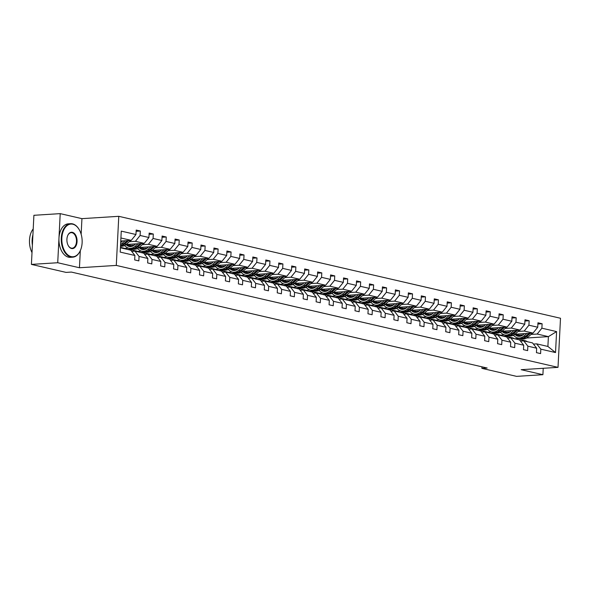 <?xml version="1.0" encoding="UTF-8"?>
<svg xmlns="http://www.w3.org/2000/svg" width="590" height="590" viewBox="0 0 590 590"><rect width="100%" height="100%" fill="white"/><g stroke="black" fill="none" stroke-linecap="round" stroke-linejoin="round"><path stroke-width="0.89" d="M81.147 234.26L81.936 218.647L60.21 213.632L33.903 215.298L31.41 264.401L66.102 272.403L71.361 272.071L487.163 368.027L481.905 368.359L516.589 376.368L542.903 374.702L543.228 368.293M81.936 218.647L118.774 216.316L560.5 318.253L558.015 367.356L116.289 265.419L118.774 216.316M60.21 213.632L57.724 262.734L31.41 264.401M120.758 241.037L131.26 240.373L120.913 237.984M131.26 240.373L135.966 234.518L136.194 230.071L140.346 231.029L136.128 231.295M526.686 338.004L548.398 336.632L537.18 334.043L541.885 328.188L556.591 331.587L555.529 352.555L540.824 349.162L540.595 353.602L536.443 352.643L536.671 348.203L527.858 346.168L527.637 350.615L523.485 349.656L523.706 345.209L514.9 343.181L514.679 347.621L510.52 346.662L510.748 342.222L501.943 340.187L501.714 344.634L497.562 343.675L497.79 339.228L488.985 337.192L488.756 341.64L484.604 340.681L484.825 336.241L476.019 334.206L475.798 338.653L471.639 337.694L471.867 333.247L463.062 331.211L462.833 335.658L458.681 334.7L458.909 330.253L450.104 328.224L449.875 332.671L445.723 331.713L445.944 327.266L437.138 325.23L436.917 329.677L432.765 328.719L432.986 324.271L424.18 322.243L423.952 326.69L419.8 325.732L420.028 321.285L411.223 319.249L410.994 323.696L406.842 322.737L407.063 318.29L398.257 316.262L398.036 320.709L393.884 319.751L394.105 315.303L385.3 313.268L385.078 317.715L380.919 316.756L381.147 312.309L372.342 310.281L372.113 314.728L367.961 313.769L368.19 309.322L359.376 307.287L359.155 311.734L355.003 310.775L355.224 306.328L346.419 304.3L346.197 308.74L342.038 307.781L342.266 303.341L333.461 301.306L333.232 305.753L329.08 304.794L329.308 300.347L320.503 298.319L320.274 302.759L316.122 301.8L316.343 297.36L307.538 295.325L307.316 299.772L303.157 298.813L303.385 294.366L294.58 292.338L294.351 296.777L290.199 295.819L290.428 291.379L281.622 289.343L281.393 293.791L277.241 292.832L277.462 288.385L268.656 286.349L268.435 290.796L264.283 289.838L264.504 285.39L255.699 283.362L255.47 287.809L251.318 286.851L251.547 282.404L242.741 280.368L242.512 284.815L238.36 283.856L238.581 279.409L229.776 277.381L229.554 281.828L225.402 280.87L225.623 276.422L216.818 274.387L216.596 278.834L212.437 277.875L212.666 273.428L203.86 271.4L203.631 275.847L199.479 274.888L199.7 270.441L190.894 268.406L190.673 272.853L186.521 271.894L186.742 267.447L177.937 265.419L177.715 269.866L173.556 268.907L173.785 264.46L164.979 262.425L164.75 266.872L160.598 265.913L160.827 261.466L152.014 259.438L151.792 263.877L147.64 262.919L147.861 258.479L139.056 256.444L138.834 260.891L134.675 259.932L134.904 255.485L120.198 252.092L121.26 231.125L135.966 234.518M126.046 244.511L144.226 243.36L135.42 241.332L140.118 235.476L140.346 231.029M140.118 235.476L148.923 237.505L149.152 233.065L153.304 234.024L149.086 234.289M139.011 247.505L157.183 246.355L148.378 244.319L153.083 238.463L153.304 234.024M153.083 238.463L161.889 240.499L162.11 236.052L166.262 237.01L162.051 237.276M151.969 250.492L170.141 249.341L161.335 247.313L166.041 241.458L166.262 237.01M166.041 241.458L174.847 243.493L175.068 239.046L179.227 240.005L175.009 240.27M164.927 253.486L183.107 252.336L174.293 250.3L178.999 244.452L179.227 240.005M178.999 244.452L187.804 246.48L188.033 242.033L192.185 242.992L187.967 243.257M177.885 256.473L196.064 255.323L187.259 253.294L191.957 247.439L192.185 242.992M191.957 247.439L200.77 249.474L200.991 245.027L205.143 245.986L200.932 246.251M190.85 259.467L209.022 258.317L200.217 256.281L204.922 250.433L205.143 245.986M204.922 250.433L213.728 252.461L213.949 248.014L218.108 248.973L213.89 249.238M203.808 262.454L221.98 261.304L213.174 259.276L217.88 253.42L218.108 248.973M217.88 253.42L226.685 255.455L226.914 251.008L231.066 251.967L226.848 252.232M216.766 265.448L234.945 264.298L226.14 262.262L230.838 256.414L231.066 251.967M230.838 256.414L239.643 258.442L239.872 253.995L244.024 254.954L239.813 255.227M229.731 268.435L247.903 267.285L239.097 265.257L243.803 259.401L244.024 254.954M243.803 259.401L252.608 261.436L252.83 256.989L256.989 257.948L252.771 258.214M242.689 271.43L260.861 270.279L252.055 268.244L256.761 262.395L256.989 257.948M256.761 262.395L265.566 264.423L265.795 259.976L269.947 260.935L265.729 261.208M255.647 274.416L273.826 273.273L265.021 271.238L269.719 265.382L269.947 260.935M269.719 265.382L278.524 267.418L278.753 262.97L282.905 263.929L278.687 264.195M268.612 277.411L286.784 276.26L277.979 274.225L282.684 268.376L282.905 263.929M282.684 268.376L291.49 270.404L291.711 265.965L295.863 266.923L291.652 267.189M281.57 280.398L299.742 279.254L290.936 277.219L295.642 271.363L295.863 266.923M295.642 271.363L304.447 273.399L304.676 268.952L308.828 269.91L304.61 270.176M294.528 283.392L312.707 282.241L303.902 280.213L308.6 274.357L308.828 269.91M308.6 274.357L317.405 276.386L317.634 271.946L321.786 272.905L317.568 273.17M307.493 286.379L325.665 285.236L316.86 283.2L321.565 277.344L321.786 272.905M321.565 277.344L330.37 279.38L330.592 274.933L334.744 275.891L330.533 276.157M320.451 289.373L338.623 288.222L329.817 286.194L334.523 280.339L334.744 275.891M334.523 280.339L343.328 282.367L343.55 277.927L347.709 278.886L343.491 279.151M333.409 292.367L351.588 291.217L342.783 289.181L347.481 283.325L347.709 278.886M347.481 283.325L356.286 285.361L356.515 280.914L360.667 281.873L356.449 282.138M346.367 295.354L364.546 294.204L355.741 292.175L360.438 286.32L360.667 281.873M360.438 286.32L369.252 288.355L369.473 283.908L373.625 284.867L369.414 285.132M359.332 298.348L377.504 297.198L368.698 295.162L373.404 289.314L373.625 284.867M373.404 289.314L382.209 291.342L382.431 286.895L386.59 287.854L382.372 288.119M372.29 301.335L390.469 300.185L381.656 298.156L386.362 292.301L386.59 287.854M386.362 292.301L395.167 294.336L395.396 289.889L399.548 290.848L395.329 291.113M385.248 304.329L403.427 303.179L394.622 301.143L399.319 295.295L399.548 290.848M399.319 295.295L408.125 297.323L408.354 292.876L412.506 293.835L408.295 294.1M398.213 307.316L416.385 306.166L407.579 304.138L412.285 298.282L412.506 293.835M412.285 298.282L421.09 300.317L421.312 295.87L425.471 296.829L421.253 297.094M411.171 310.31L429.343 309.16L420.537 307.125L425.243 301.276L425.471 296.829M425.243 301.276L434.048 303.304L434.277 298.857L438.429 299.816L434.211 300.089M424.129 313.297L442.308 312.147L433.502 310.119L438.2 304.263L438.429 299.816M438.2 304.263L447.006 306.298L447.235 301.851L451.387 302.81L447.176 303.076M437.094 316.292L455.266 315.141L446.46 313.106L451.166 307.257L451.387 302.81M451.166 307.257L459.971 309.285L460.193 304.838L464.345 305.797L460.134 306.07M450.052 319.279L468.224 318.128L459.418 316.1L464.124 310.244L464.345 305.797M464.124 310.244L472.929 312.28L473.158 307.832L477.31 308.791L473.092 309.057M463.01 322.273L481.189 321.122L472.384 319.087L477.081 313.238L477.31 308.791M477.081 313.238L485.887 315.267L486.116 310.827L490.268 311.778L486.049 312.051M475.975 325.26L494.147 324.117L485.341 322.081L490.047 316.225L490.268 311.778M490.047 316.225L498.852 318.261L499.074 313.814L503.226 314.772L499.015 315.038M488.933 328.254L507.105 327.103L498.299 325.075L503.005 319.219L503.226 314.772M503.005 319.219L511.81 321.248L512.032 316.808L516.191 317.767L511.973 318.032M501.891 331.241L520.07 330.098L511.265 328.062L515.962 322.206L516.191 317.767M515.962 322.206L524.768 324.242L524.997 319.795L529.149 320.754L524.93 321.019M514.856 334.235L533.028 333.084L524.222 331.056L528.92 325.201L529.149 320.754M528.92 325.201L537.733 327.229L537.955 322.789L542.107 323.748L537.896 324.013M541.885 328.188L542.107 323.748M147.861 258.479L143.724 253.184L134.918 251.148L131.673 251.355M134.918 251.148L139.056 256.444M120.699 242.261L121.12 242.232M129.328 241.716L135.42 241.332M144.226 243.36L148.923 237.505M160.827 261.466L156.682 256.171L147.876 254.143L144.631 254.349M147.876 254.143L152.014 259.438M123.664 245.882L125.065 245.794M130.243 245.469L134.078 245.226M142.286 244.703L148.378 244.319M124.586 248.412L128.642 248.154M157.183 246.355L161.889 240.499M173.785 264.46L169.647 259.165L160.841 257.129L157.596 257.336M160.841 257.129L164.979 262.425M127.543 249.445L132.794 249.113M136.629 248.877L138.023 248.788M143.208 248.456L147.043 248.213M155.244 247.697L161.335 247.313M137.544 251.406L141.607 251.148M170.141 249.341L174.847 243.493M186.742 267.447L182.605 262.152L173.799 260.124L170.554 260.33M173.799 260.124L177.937 265.419M140.501 252.439L145.752 252.107M149.587 251.864L150.988 251.775M156.166 251.451L160.001 251.207M168.202 250.684L174.293 250.3M150.509 254.393L154.565 254.143M183.107 252.336L187.804 246.48M199.7 270.441L195.563 265.146L186.757 263.111L183.512 263.317M186.757 263.111L190.894 268.406M153.466 255.433L158.717 255.101M162.545 254.858L163.946 254.769M169.124 254.438L172.959 254.194M181.167 253.678L187.259 253.294M163.467 257.387L167.523 257.129M196.064 255.323L200.77 249.474M212.666 273.428L208.528 268.133L199.722 266.105L196.477 266.311M199.722 266.105L203.86 271.4M166.424 258.42L171.675 258.088M175.51 257.845L176.904 257.756M182.081 257.432L185.916 257.188M194.125 256.672L200.217 256.281M176.425 260.374L180.481 260.124M209.022 258.317L213.728 252.461M225.623 276.422L221.486 271.127L212.68 269.092L209.435 269.298M212.68 269.092L216.818 274.387M179.382 261.414L184.633 261.082M188.468 260.839L189.869 260.751M195.047 260.419L198.882 260.175M207.083 259.659L213.174 259.276M189.39 263.369L193.446 263.111M221.98 261.304L226.685 255.455M238.581 279.409L234.444 274.121L225.638 272.086L222.393 272.292M225.638 272.086L229.776 277.381M192.347 264.401L197.598 264.069M201.426 263.826L202.827 263.737M208.005 263.413L211.84 263.169M220.048 262.653L226.14 262.262M202.348 266.356L206.404 266.105M234.945 264.298L239.643 258.442M251.547 282.404L247.409 277.108L238.603 275.08L235.358 275.279M238.603 275.08L242.741 280.368M205.305 267.395L210.556 267.064M214.391 266.82L215.785 266.732M220.962 266.4L224.797 266.156M233.006 265.64L239.097 265.257M215.306 269.35L219.362 269.092M247.903 267.285L252.608 261.436M264.504 285.39L260.367 280.103L251.561 278.067L248.316 278.274M251.561 278.067L255.699 283.362M218.263 270.382L223.514 270.05M227.349 269.807L228.743 269.719M233.928 269.394L237.763 269.151M245.964 268.634L252.055 268.244M228.271 272.344L232.327 272.086M260.861 270.279L265.566 264.423M277.462 288.385L273.325 283.089L264.519 281.061L261.274 281.26M264.519 281.061L268.656 286.349M231.228 273.377L236.472 273.045M240.307 272.801L241.708 272.713M246.886 272.381L250.72 272.145M258.929 271.621L265.021 271.238M241.229 275.331L245.285 275.073M273.826 273.273L278.524 267.418M290.428 291.379L286.29 286.084L277.477 284.048L274.239 284.255M277.477 284.048L281.622 289.343M244.186 276.363L249.437 276.031M253.272 275.788L254.666 275.7M259.843 275.375L263.678 275.132M271.887 274.616L277.979 274.225M254.187 278.325L258.243 278.067M286.784 276.26L291.49 270.404M303.385 294.366L299.248 289.07L290.442 287.042L287.197 287.242M290.442 287.042L294.58 292.338M257.144 279.358L262.395 279.026M266.23 278.782L267.624 278.694M272.809 278.369L276.644 278.126M284.845 277.602L290.936 277.219M267.145 281.312L271.208 281.054M299.742 279.254L304.447 273.399M316.343 297.36L312.206 292.065L303.4 290.029L300.155 290.236M303.4 290.029L307.538 295.325M270.109 282.344L275.353 282.013M279.188 281.769L280.589 281.681M285.767 281.356L289.602 281.113M297.81 280.597L303.902 280.213M280.11 284.306L284.166 284.048M312.707 282.241L317.405 276.386M329.308 300.347L325.164 295.052L316.358 293.024L313.12 293.23M316.358 293.024L320.503 298.319M283.067 285.339L288.318 285.007M292.153 284.764L293.547 284.675M298.724 284.351L302.559 284.107M310.768 283.584L316.86 283.2M293.068 287.293L297.124 287.035M325.665 285.236L330.37 279.38M342.266 303.341L338.129 298.046L329.323 296.01L326.078 296.217M329.323 296.01L333.461 301.306M296.025 288.326L301.276 287.994M305.111 287.758L306.505 287.669M311.69 287.337L315.525 287.094M323.726 286.578L329.817 286.194M306.026 290.287L310.089 290.029M338.623 288.222L343.328 282.367M355.224 306.328L351.087 301.033L342.281 299.005L339.036 299.211M342.281 299.005L346.419 304.3M308.983 291.32L314.234 290.988M318.069 290.745L319.47 290.656M324.648 290.332L328.483 290.088M336.691 289.565L342.783 289.181M318.991 293.274L323.047 293.016M351.588 291.217L356.286 285.361M368.19 309.322L364.045 304.027L355.239 301.992L351.994 302.198M355.239 301.992L359.376 307.287M321.948 294.307L327.199 293.975M331.027 293.739L332.428 293.65M337.605 293.319L341.44 293.075M349.649 292.559L355.741 292.175M331.949 296.269L336.005 296.01M364.546 294.204L369.252 288.355M381.147 312.309L377.01 307.014L368.204 304.986L364.959 305.192M368.204 304.986L372.342 310.281M334.906 297.301L340.157 296.969M343.992 296.726L345.386 296.637M350.571 296.313L354.398 296.069M362.607 295.546L368.698 295.162M344.907 299.255L348.963 299.005M377.504 297.198L382.209 291.342M394.105 315.303L389.968 310.008L381.162 307.973L377.917 308.179M381.162 307.973L385.3 313.268M347.864 300.295L353.115 299.963M356.95 299.72L358.351 299.632M363.529 299.3L367.364 299.056M375.565 298.54L381.656 298.156M357.872 302.25L361.928 301.992M390.469 300.185L395.167 294.336M407.063 318.29L402.926 312.995L394.12 310.967L390.875 311.173M394.12 310.967L398.257 316.262M360.829 303.282L366.08 302.95M369.908 302.707L371.309 302.618M376.486 302.294L380.321 302.05M388.53 301.534L394.622 301.143M370.83 305.237L374.886 304.986M403.427 303.179L408.125 297.323M420.028 321.285L415.891 315.989L407.085 313.954L403.84 314.16M407.085 313.954L411.223 319.249M373.787 306.276L379.038 305.945M382.873 305.701L384.267 305.613M389.444 305.281L393.279 305.037M401.488 304.521L407.579 304.138M383.788 308.231L387.844 307.973M416.385 306.166L421.09 300.317M432.986 324.271L428.849 318.983L420.043 316.948L416.798 317.155M420.043 316.948L424.18 322.243M386.745 309.263L391.996 308.931M395.831 308.688L397.225 308.6M402.41 308.275L406.245 308.032M414.446 307.515L420.537 307.125M396.753 311.218L400.809 310.967M429.343 309.16L434.048 303.304M445.944 327.266L441.807 321.97L433.001 319.935L429.756 320.141M433.001 319.935L437.138 325.23M399.71 312.257L404.954 311.926M408.789 311.682L410.19 311.594M415.367 311.262L419.202 311.019M427.411 310.502L433.502 310.119M409.711 314.212L413.767 313.954M442.308 312.147L447.006 306.298M458.909 330.253L454.772 324.965L445.966 322.929L442.721 323.136M445.966 322.929L450.104 328.224M412.668 315.244L417.919 314.913M421.754 314.669L423.148 314.581M428.325 314.256L432.16 314.013M440.369 313.497L446.46 313.106M422.669 317.199L426.725 316.948M455.266 315.141L459.971 309.285M471.867 333.247L467.73 327.952L458.924 325.923L455.679 326.123M458.924 325.923L463.062 331.211M425.626 318.239L430.877 317.907M434.712 317.663L436.106 317.575M441.291 317.243L445.125 317.007M453.327 316.483L459.418 316.1M435.626 320.193L439.69 319.935M468.224 318.128L472.929 312.28M484.825 336.241L480.688 330.946L471.882 328.91L468.637 329.117M471.882 328.91L476.019 334.206M438.591 321.226L443.835 320.894M447.67 320.65L449.071 320.562M454.248 320.237L458.083 319.994M466.292 319.478L472.384 319.087M448.592 323.187L452.648 322.929M481.189 321.122L485.887 315.267M497.79 339.228L493.653 333.933L484.84 331.905L481.602 332.104M484.84 331.905L488.985 337.192M451.549 324.22L456.8 323.888M460.635 323.644L462.029 323.556M467.206 323.224L471.041 322.988M479.25 322.465L485.341 322.081M461.55 326.174L465.606 325.916M494.147 324.117L498.852 318.261M510.748 342.222L506.611 336.927L497.805 334.891L494.56 335.098M497.805 334.891L501.943 340.187M464.507 327.207L469.758 326.875M473.593 326.631L474.987 326.543M480.172 326.218L484.007 325.975M492.208 325.459L498.299 325.075M474.507 329.168L478.571 328.91M507.105 327.103L511.81 321.248M523.706 345.209L519.569 339.914L510.763 337.886L507.518 338.092M510.763 337.886L514.9 343.181M477.465 330.201L482.716 329.869M486.551 329.626L487.952 329.537M493.129 329.213L496.964 328.969M505.173 328.446L511.265 328.062M487.473 332.155L491.529 331.897M520.07 330.098L524.768 324.242M536.671 348.203L532.527 342.908L523.721 340.873L520.476 341.079M523.721 340.873L527.858 346.168M490.43 333.188L495.681 332.856M499.509 332.613L500.91 332.531M506.087 332.2L509.922 331.956M518.131 331.44L524.222 331.056M500.431 335.15L504.487 334.891M533.028 333.084L537.733 327.229M555.529 352.555L547.896 346.455L536.686 343.867L533.441 344.073M536.686 343.867L540.824 349.162M57.724 262.734L79.451 267.749L116.289 265.419M558.015 367.356L521.177 369.687L542.903 374.702M481.978 366.832L481.905 368.359M503.388 336.182L508.639 335.85M512.474 335.607L513.868 335.518M519.053 335.194L522.88 334.95M531.089 334.427L537.18 334.043M514.605 338.771L519.871 338.439M547.896 346.455L548.398 336.632L556.591 331.587M120.419 247.8L130.766 250.19L134.904 255.485M79.451 267.749L80.314 250.639M527.401 341.721A10.273 7.936 -77 0 0 525.218 340.747L523.64 340.386A10.273 7.936 -77 0 0 523.138 340.29M523.426 340.895A10.273 7.936 -77 0 0 521.066 339.788A10.273 7.936 -77 0 0 518.676 339.707M525.823 341.359A10.273 7.936 -77 0 0 523.64 340.386M521.066 339.788L522.644 340.157A10.273 7.936 103 0 1 524.82 341.131M524.444 333.63L523.175 334.714A8.526 6.586 103 0 1 517.946 336.204A8.526 6.586 103 0 1 514.893 334.235M526.936 333.468L523.846 336.108A10.273 7.936 103 0 1 517.555 337.908A10.273 7.936 103 0 1 513.558 335.105M532.623 333.114A3.555 2.751 103 0 1 532.482 333.239L528.006 337.067A10.273 7.936 103 0 1 521.707 338.867L520.129 338.498A10.273 7.936 -77 0 0 526.428 336.706L530.469 333.247M520.129 336.241A8.526 6.586 103 0 1 518.286 334.021M529.097 333.335L525.425 336.47A10.273 7.936 103 0 1 519.134 338.269L517.555 337.908M516.147 334.154A8.526 6.586 -77 0 0 518.75 336.322M519.635 338.365A10.273 7.936 -77 0 0 520.129 338.498M519.274 336.337A8.526 6.586 103 0 1 516.958 334.102M71.169 256.606A16.38 10.133 86.4 0 0 80.594 249.983A16.38 10.133 86.4 0 0 79.318 229.842A16.38 10.133 86.4 0 0 72.806 224.222A16.38 10.133 86.4 0 0 61.847 238.08A16.38 10.133 86.4 0 0 71.169 256.606M80.542 250.108A16.778 10.384 -93.6 0 1 80.491 250.234A16.778 10.384 -93.6 0 1 72.732 257.181A16.778 10.384 -93.6 0 1 70.83 257.026A16.778 10.384 -93.6 0 1 61.249 239.562A16.778 10.384 -93.6 0 1 70.608 223.691A16.778 10.384 -93.6 0 1 72.511 223.846A16.778 10.384 -93.6 0 1 79.185 229.606A16.778 10.384 -93.6 0 1 79.252 229.724M71.574 248.515A8.186 5.067 -93.6 0 1 68.322 245.706A8.186 5.067 -93.6 0 1 67.68 235.631A8.186 5.067 -93.6 0 1 72.393 232.32A8.186 5.067 -93.6 0 1 77.054 241.583A8.186 5.067 -93.6 0 1 71.574 248.515M68.248 245.58A7.788 4.816 86.4 0 0 71.279 248.132A7.788 4.816 86.4 0 0 72.164 248.206A7.788 4.816 86.4 0 0 76.501 240.845A7.788 4.816 86.4 0 0 72.061 232.74A7.788 4.816 86.4 0 0 71.176 232.667A7.788 4.816 86.4 0 0 67.629 235.764M72.732 257.181L70.417 257.329A16.778 10.384 -93.6 0 1 68.514 257.174A16.778 10.384 -93.6 0 1 58.934 239.71A16.778 10.384 -93.6 0 1 68.293 223.831L70.608 223.691M32.391 245.182A16.778 10.384 -93.6 0 1 32.915 234.827M32.008 252.608A16.778 10.384 -93.6 0 1 33.21 228.927M514.436 338.734A10.273 7.936 -77 0 0 512.26 337.76L510.682 337.392A10.273 7.936 -77 0 0 510.173 337.296M510.468 337.9A10.273 7.936 -77 0 0 508.101 336.802A10.273 7.936 -77 0 0 505.719 336.72M512.857 338.365A10.273 7.936 -77 0 0 510.682 337.392M508.101 336.802L509.679 337.163A10.273 7.936 103 0 1 511.862 338.136M501.478 335.74A10.273 7.936 -77 0 0 499.295 334.766L497.717 334.405A10.273 7.936 -77 0 0 497.215 334.309M497.503 334.913A10.273 7.936 -77 0 0 495.143 333.807A10.273 7.936 -77 0 0 492.753 333.726M499.9 335.378A10.273 7.936 -77 0 0 497.717 334.405M495.143 333.807L496.721 334.169A10.273 7.936 103 0 1 498.904 335.15M511.478 330.636L510.21 331.72A8.526 6.586 103 0 1 504.988 333.217A8.526 6.586 103 0 1 501.935 331.241M513.979 330.481L510.888 333.121A10.273 7.936 103 0 1 504.59 334.913A10.273 7.936 103 0 1 500.6 332.118M519.665 330.12A3.555 2.751 103 0 1 519.525 330.245L515.041 334.073A10.273 7.936 103 0 1 508.75 335.872L507.171 335.511A10.273 7.936 -77 0 0 513.462 333.711L517.511 330.26M507.164 333.247A8.526 6.586 103 0 1 505.328 331.027M516.139 330.341L512.467 333.483A10.273 7.936 103 0 1 506.168 335.282L504.59 334.913M503.189 331.16A8.526 6.586 -77 0 0 505.792 333.335M506.677 335.371A10.273 7.936 -77 0 0 507.171 335.511M506.316 333.343A8.526 6.586 103 0 1 504 331.108M498.521 327.649L497.252 328.733A8.526 6.586 103 0 1 492.023 330.223A8.526 6.586 103 0 1 488.977 328.254M501.013 327.487L497.93 330.127A10.273 7.936 103 0 1 491.632 331.927A10.273 7.936 103 0 1 487.642 329.124M506.707 327.133A3.555 2.751 103 0 1 506.567 327.258L502.083 331.086A10.273 7.936 103 0 1 495.784 332.885L494.206 332.517A10.273 7.936 -77 0 0 500.504 330.725L504.546 327.266M494.206 330.26A8.526 6.586 103 0 1 492.37 328.033M503.182 327.354L499.509 330.489A10.273 7.936 103 0 1 493.211 332.288L491.632 331.927M490.224 328.173A8.526 6.586 -77 0 0 492.827 330.341M493.712 332.384A10.273 7.936 -77 0 0 494.206 332.517M493.351 330.356A8.526 6.586 103 0 1 491.042 328.121M488.52 332.753A10.273 7.936 -77 0 0 486.337 331.772L484.759 331.41A10.273 7.936 -77 0 0 484.257 331.315M484.545 331.919A10.273 7.936 -77 0 0 482.185 330.82A10.273 7.936 -77 0 0 479.795 330.739M486.942 332.384A10.273 7.936 -77 0 0 484.759 331.41M482.185 330.82L483.763 331.182A10.273 7.936 103 0 1 485.946 332.155M485.563 324.655L484.294 325.739A8.526 6.586 103 0 1 479.065 327.236A8.526 6.586 103 0 1 476.012 325.26M488.055 324.5L484.973 327.133A10.273 7.936 103 0 1 478.674 328.932A10.273 7.936 103 0 1 474.685 326.137M493.742 324.139A3.555 2.751 103 0 1 493.601 324.264L489.125 328.092A10.273 7.936 103 0 1 482.827 329.891L481.248 329.53A10.273 7.936 -77 0 0 487.547 327.73L491.588 324.279M481.248 327.266A8.526 6.586 103 0 1 479.404 325.046M490.224 324.36L486.551 327.502A10.273 7.936 103 0 1 480.253 329.301L478.674 328.932M477.266 325.179A8.526 6.586 -77 0 0 479.869 327.354M480.754 329.39A10.273 7.936 -77 0 0 481.248 329.53M480.393 327.362A8.526 6.586 103 0 1 478.084 325.127M475.555 329.758A10.273 7.936 -77 0 0 473.379 328.785L471.801 328.423A10.273 7.936 -77 0 0 471.292 328.328M471.587 328.932A10.273 7.936 -77 0 0 469.22 327.826A10.273 7.936 -77 0 0 466.838 327.745M473.976 329.397A10.273 7.936 -77 0 0 471.801 328.423M469.22 327.826L470.798 328.188A10.273 7.936 103 0 1 472.981 329.161M472.597 321.668L471.329 322.752A8.526 6.586 103 0 1 466.107 324.242A8.526 6.586 103 0 1 463.054 322.273M475.098 321.506L472.007 324.146A10.273 7.936 103 0 1 465.717 325.945A10.273 7.936 103 0 1 461.719 323.143M480.784 321.144A3.555 2.751 103 0 1 480.644 321.277L476.16 325.105A10.273 7.936 103 0 1 469.869 326.904L468.29 326.536A10.273 7.936 -77 0 0 474.581 324.743L478.63 321.285M468.283 324.271A8.526 6.586 103 0 1 466.447 322.052M477.258 321.373L473.586 324.507A10.273 7.936 103 0 1 467.295 326.307L465.717 325.945M464.308 322.192A8.526 6.586 -77 0 0 466.911 324.36M467.796 326.403A10.273 7.936 -77 0 0 468.29 326.536M467.435 324.375A8.526 6.586 103 0 1 465.119 322.14M462.597 326.772A10.273 7.936 -77 0 0 460.414 325.791L458.836 325.429A10.273 7.936 -77 0 0 458.334 325.333M458.622 325.938A10.273 7.936 -77 0 0 456.262 324.832A10.273 7.936 -77 0 0 453.872 324.758M461.019 326.403A10.273 7.936 -77 0 0 458.836 325.429M456.262 324.832L457.84 325.201A10.273 7.936 103 0 1 460.023 326.174M459.64 318.674L458.371 319.758A8.526 6.586 103 0 1 453.142 321.255A8.526 6.586 103 0 1 450.096 319.279M462.132 318.519L459.05 321.152A10.273 7.936 103 0 1 452.751 322.951A10.273 7.936 103 0 1 448.761 320.156M467.826 318.158A3.555 2.751 103 0 1 467.686 318.283L463.202 322.111A10.273 7.936 103 0 1 456.903 323.91L455.325 323.549A10.273 7.936 -77 0 0 461.623 321.749L465.665 318.29M455.325 321.285A8.526 6.586 103 0 1 453.489 319.065M464.3 318.379L460.628 321.521A10.273 7.936 103 0 1 454.329 323.32L452.751 322.951M451.343 319.197A8.526 6.586 -77 0 0 453.946 321.373M454.831 323.409A10.273 7.936 -77 0 0 455.325 323.549M454.47 321.38A8.526 6.586 103 0 1 452.161 319.146M449.639 323.777A10.273 7.936 -77 0 0 447.456 322.804L445.878 322.435A10.273 7.936 -77 0 0 445.376 322.346M445.664 322.951A10.273 7.936 -77 0 0 443.304 321.845A10.273 7.936 -77 0 0 440.914 321.764M448.061 323.416A10.273 7.936 -77 0 0 445.878 322.435M443.304 321.845L444.882 322.206A10.273 7.936 103 0 1 447.065 323.18M446.682 315.687L445.413 316.771A8.526 6.586 103 0 1 440.184 318.261A8.526 6.586 103 0 1 437.131 316.284M449.174 315.525L446.092 318.165A10.273 7.936 103 0 1 439.793 319.964A10.273 7.936 103 0 1 435.803 317.162M454.861 315.163A3.555 2.751 103 0 1 454.72 315.296L450.244 319.124A10.273 7.936 103 0 1 443.946 320.923L442.367 320.554A10.273 7.936 -77 0 0 448.666 318.755L452.707 315.303M442.367 318.29A8.526 6.586 103 0 1 440.524 316.07M451.343 315.392L447.67 318.526A10.273 7.936 103 0 1 441.372 320.326L439.793 319.964M438.385 316.211A8.526 6.586 -77 0 0 440.988 318.379M441.873 320.422A10.273 7.936 -77 0 0 442.367 320.554M441.512 318.386A8.526 6.586 103 0 1 439.203 316.159M436.681 320.783A10.273 7.936 -77 0 0 434.498 319.81L432.92 319.448A10.273 7.936 -77 0 0 432.411 319.352M432.706 319.957A10.273 7.936 -77 0 0 430.339 318.851A10.273 7.936 -77 0 0 427.957 318.777M435.103 320.422A10.273 7.936 -77 0 0 432.92 319.448M430.339 318.851L431.917 319.219A10.273 7.936 103 0 1 434.1 320.193M433.724 312.693L432.448 313.777A8.526 6.586 103 0 1 427.226 315.274A8.526 6.586 103 0 1 424.173 313.297M436.217 312.538L433.126 315.171A10.273 7.936 103 0 1 426.836 316.97A10.273 7.936 103 0 1 422.838 314.175M441.903 312.176A3.555 2.751 103 0 1 441.763 312.302L437.286 316.129A10.273 7.936 103 0 1 430.988 317.929L429.409 317.568A10.273 7.936 -77 0 0 435.7 315.768L439.749 312.309M429.402 315.303A8.526 6.586 103 0 1 427.566 313.084M438.377 312.398L434.705 315.539A10.273 7.936 103 0 1 428.414 317.339L426.836 316.97M425.427 313.216A8.526 6.586 -77 0 0 428.03 315.392M428.915 317.427A10.273 7.936 -77 0 0 429.409 317.568M428.554 315.399A8.526 6.586 103 0 1 426.238 313.165M423.716 317.796A10.273 7.936 -77 0 0 421.533 316.823L419.955 316.454A10.273 7.936 -77 0 0 419.453 316.365M419.741 316.97A10.273 7.936 -77 0 0 417.381 315.864A10.273 7.936 -77 0 0 414.991 315.783M422.138 317.435A10.273 7.936 -77 0 0 419.955 316.454M417.381 315.864L418.959 316.225A10.273 7.936 103 0 1 421.142 317.199M420.759 309.706L419.49 310.79A8.526 6.586 103 0 1 414.261 312.28A8.526 6.586 103 0 1 411.215 310.303M423.251 309.544L420.169 312.184A10.273 7.936 103 0 1 413.87 313.983A10.273 7.936 103 0 1 409.88 311.181M428.945 309.182A3.555 2.751 103 0 1 428.805 309.315L424.321 313.143A10.273 7.936 103 0 1 418.03 314.942L416.444 314.573A10.273 7.936 -77 0 0 422.742 312.774L426.784 309.322M416.444 312.309A8.526 6.586 103 0 1 414.608 310.089M425.42 309.411L421.747 312.545A10.273 7.936 103 0 1 415.449 314.345L413.87 313.983M412.462 310.229A8.526 6.586 -77 0 0 415.065 312.398M415.957 314.441A10.273 7.936 -77 0 0 416.444 314.573M415.589 312.405A8.526 6.586 103 0 1 413.28 310.178M410.758 314.802A10.273 7.936 -77 0 0 408.575 313.828L406.997 313.467A10.273 7.936 -77 0 0 406.495 313.371M406.783 313.976A10.273 7.936 -77 0 0 404.423 312.87A10.273 7.936 -77 0 0 402.033 312.788M409.18 314.441A10.273 7.936 -77 0 0 406.997 313.467M404.423 312.87L406.001 313.238A10.273 7.936 103 0 1 408.184 314.212M407.801 306.712L406.532 307.796A8.526 6.586 103 0 1 401.303 309.285A8.526 6.586 103 0 1 398.257 307.316M410.293 306.557L407.211 309.19A10.273 7.936 103 0 1 400.912 310.989A10.273 7.936 103 0 1 396.923 308.194M415.979 306.195A3.555 2.751 103 0 1 415.839 306.321L411.363 310.148A10.273 7.936 103 0 1 405.065 311.948L403.486 311.586A10.273 7.936 -77 0 0 409.785 309.787L413.826 306.328M403.486 309.322A8.526 6.586 103 0 1 401.643 307.102M412.462 306.417L408.789 309.558A10.273 7.936 103 0 1 402.491 311.35L400.912 310.989M399.504 307.235A8.526 6.586 -77 0 0 402.107 309.411M402.992 311.446A10.273 7.936 -77 0 0 403.486 311.586M402.631 309.418A8.526 6.586 103 0 1 400.322 307.183M397.8 311.815A10.273 7.936 -77 0 0 395.617 310.842L394.039 310.473A10.273 7.936 -77 0 0 393.537 310.384M393.825 310.982A10.273 7.936 -77 0 0 391.465 309.883A10.273 7.936 -77 0 0 389.075 309.802M396.222 311.446A10.273 7.936 -77 0 0 394.039 310.473M391.465 309.883L393.043 310.244A10.273 7.936 103 0 1 395.219 311.218M394.843 303.717L393.567 304.809A8.526 6.586 103 0 1 388.345 306.298A8.526 6.586 103 0 1 385.292 304.322M397.336 303.562L394.245 306.203A10.273 7.936 103 0 1 387.954 308.002A10.273 7.936 103 0 1 383.957 305.2M403.022 303.201A3.555 2.751 103 0 1 402.882 303.326L398.405 307.161A10.273 7.936 103 0 1 392.107 308.961L390.528 308.592A10.273 7.936 -77 0 0 396.827 306.793L400.868 303.341M390.521 306.328A8.526 6.586 103 0 1 388.685 304.108M399.496 303.43L395.824 306.564A10.273 7.936 103 0 1 389.533 308.364L387.954 308.002M386.546 304.248A8.526 6.586 -77 0 0 389.149 306.417M390.034 308.459A10.273 7.936 -77 0 0 390.528 308.592M389.673 306.424A8.526 6.586 103 0 1 387.357 304.197M384.835 308.821A10.273 7.936 -77 0 0 382.652 307.847L381.074 307.486A10.273 7.936 -77 0 0 380.572 307.39M380.86 307.995A10.273 7.936 -77 0 0 378.5 306.889A10.273 7.936 -77 0 0 376.11 306.807M383.257 308.459A10.273 7.936 -77 0 0 381.074 307.486M378.5 306.889L380.078 307.257A10.273 7.936 103 0 1 382.261 308.231M381.877 300.73L380.609 301.815A8.526 6.586 103 0 1 375.388 303.304A8.526 6.586 103 0 1 372.334 301.335M384.37 300.576L381.288 303.208A10.273 7.936 103 0 1 374.989 305.008A10.273 7.936 103 0 1 370.999 302.213M390.064 300.214A3.555 2.751 103 0 1 389.924 300.34L385.44 304.167A10.273 7.936 103 0 1 379.149 305.967L377.57 305.605A10.273 7.936 -77 0 0 383.861 303.806L387.903 300.347M377.563 303.341A8.526 6.586 103 0 1 375.727 301.121M386.538 300.435L382.866 303.577A10.273 7.936 103 0 1 376.568 305.369L374.989 305.008M373.581 301.254A8.526 6.586 -77 0 0 376.191 303.43M377.076 305.465A10.273 7.936 -77 0 0 377.57 305.605M376.708 303.437A8.526 6.586 103 0 1 374.399 301.202M371.877 305.834A10.273 7.936 -77 0 0 369.694 304.86L368.116 304.492A10.273 7.936 -77 0 0 367.614 304.403M367.902 305.001A10.273 7.936 -77 0 0 365.542 303.902A10.273 7.936 -77 0 0 363.152 303.82M370.299 305.465A10.273 7.936 -77 0 0 368.116 304.492M365.542 303.902L367.12 304.263A10.273 7.936 103 0 1 369.303 305.237M368.92 297.736L367.651 298.82A8.526 6.586 103 0 1 362.422 300.317A8.526 6.586 103 0 1 359.376 298.341M371.412 297.581L368.33 300.221A10.273 7.936 103 0 1 362.031 302.014A10.273 7.936 103 0 1 358.042 299.219M377.099 297.22A3.555 2.751 103 0 1 376.966 297.345L372.482 301.18A10.273 7.936 103 0 1 366.183 302.972L364.605 302.611A10.273 7.936 -77 0 0 370.904 300.812L374.945 297.36M364.605 300.347A8.526 6.586 103 0 1 362.769 298.127M373.581 297.441L369.908 300.583A10.273 7.936 103 0 1 363.61 302.382L362.031 302.014M360.623 298.267A8.526 6.586 -77 0 0 363.226 300.435M364.111 302.478A10.273 7.936 -77 0 0 364.605 302.611M363.75 300.443A8.526 6.586 103 0 1 361.441 298.216M358.919 302.84A10.273 7.936 -77 0 0 356.736 301.866L355.158 301.505A10.273 7.936 -77 0 0 354.656 301.409M354.944 302.014A10.273 7.936 -77 0 0 352.584 300.907A10.273 7.936 -77 0 0 350.195 300.826M357.341 302.478A10.273 7.936 -77 0 0 355.158 301.505M352.584 300.907L354.162 301.276A10.273 7.936 103 0 1 356.338 302.25M355.962 294.749L354.693 295.833A8.526 6.586 103 0 1 349.464 297.323A8.526 6.586 103 0 1 346.411 295.354M358.455 294.587L355.364 297.227A10.273 7.936 103 0 1 349.074 299.027A10.273 7.936 103 0 1 345.076 296.232M364.141 294.233A3.555 2.751 103 0 1 364.001 294.358L359.524 298.186A10.273 7.936 103 0 1 353.226 299.986L351.647 299.624A10.273 7.936 -77 0 0 357.946 297.825L361.987 294.366M351.647 297.36A8.526 6.586 103 0 1 349.804 295.14M360.615 294.454L356.943 297.596A10.273 7.936 103 0 1 350.652 299.388L349.074 299.027M347.665 295.273A8.526 6.586 -77 0 0 350.268 297.441M351.153 299.484A10.273 7.936 -77 0 0 351.647 299.624M350.792 297.456A8.526 6.586 103 0 1 348.476 295.221M345.954 299.853A10.273 7.936 -77 0 0 343.778 298.879L342.2 298.511A10.273 7.936 -77 0 0 341.691 298.415M341.979 299.019A10.273 7.936 -77 0 0 339.619 297.921A10.273 7.936 -77 0 0 337.229 297.839M344.376 299.484A10.273 7.936 -77 0 0 342.2 298.511M339.619 297.921L341.197 298.282A10.273 7.936 103 0 1 343.38 299.255M342.997 291.755L341.728 292.839A8.526 6.586 103 0 1 336.507 294.336A8.526 6.586 103 0 1 333.453 292.36M345.497 291.6L342.406 294.24A10.273 7.936 103 0 1 336.108 296.033A10.273 7.936 103 0 1 332.118 293.237M351.183 291.239A3.555 2.751 103 0 1 351.043 291.364L346.559 295.199A10.273 7.936 103 0 1 340.268 296.991L338.69 296.63A10.273 7.936 -77 0 0 344.98 294.83L349.029 291.379M338.682 294.366A8.526 6.586 103 0 1 336.846 292.146M347.658 291.46L343.985 294.602A10.273 7.936 103 0 1 337.687 296.401L336.108 296.033M334.707 292.279A8.526 6.586 -77 0 0 337.31 294.454M338.195 296.497A10.273 7.936 -77 0 0 338.69 296.63M337.834 294.462A8.526 6.586 103 0 1 335.518 292.227M332.996 296.858A10.273 7.936 -77 0 0 330.813 295.885L329.235 295.524A10.273 7.936 -77 0 0 328.733 295.428M329.021 296.033A10.273 7.936 -77 0 0 326.661 294.926A10.273 7.936 -77 0 0 324.271 294.845M331.418 296.497A10.273 7.936 -77 0 0 329.235 295.524M326.661 294.926L328.239 295.295A10.273 7.936 103 0 1 330.422 296.269M330.039 288.768L328.77 289.852A8.526 6.586 103 0 1 323.541 291.342A8.526 6.586 103 0 1 320.495 289.373M332.531 288.606L329.449 291.246A10.273 7.936 103 0 1 323.15 293.046A10.273 7.936 103 0 1 319.161 290.243M338.225 288.252A3.555 2.751 103 0 1 338.085 288.377L333.601 292.205A10.273 7.936 103 0 1 327.303 294.004L325.724 293.636A10.273 7.936 -77 0 0 332.023 291.844L336.064 288.385M325.724 291.379A8.526 6.586 103 0 1 323.888 289.159M334.7 288.473L331.027 291.608A10.273 7.936 103 0 1 324.729 293.407L323.15 293.046M321.742 289.292A8.526 6.586 -77 0 0 324.345 291.46M325.23 293.503A10.273 7.936 -77 0 0 325.724 293.636M324.869 291.475A8.526 6.586 103 0 1 322.56 289.24M320.038 293.872A10.273 7.936 -77 0 0 317.855 292.898L316.277 292.529A10.273 7.936 -77 0 0 315.775 292.433M316.063 293.038A10.273 7.936 -77 0 0 313.703 291.939A10.273 7.936 -77 0 0 311.314 291.858M318.46 293.503A10.273 7.936 -77 0 0 316.277 292.529M313.703 291.939L315.281 292.301A10.273 7.936 103 0 1 317.464 293.274M317.081 285.774L315.812 286.858A8.526 6.586 103 0 1 310.583 288.355A8.526 6.586 103 0 1 307.53 286.379M319.574 285.619L316.483 288.259A10.273 7.936 103 0 1 310.193 290.051A10.273 7.936 103 0 1 306.203 287.256M325.26 285.258A3.555 2.751 103 0 1 325.12 285.383L320.643 289.218A10.273 7.936 103 0 1 314.345 291.01L312.766 290.649A10.273 7.936 -77 0 0 319.065 288.849L323.106 285.398M312.766 288.385A8.526 6.586 103 0 1 310.923 286.165M321.734 285.479L318.069 288.621A10.273 7.936 103 0 1 311.771 290.42L310.193 290.051M308.784 286.298A8.526 6.586 -77 0 0 311.387 288.473M312.272 290.509A10.273 7.936 -77 0 0 312.766 290.649M311.911 288.481A8.526 6.586 103 0 1 309.603 286.246M307.073 290.877A10.273 7.936 -77 0 0 304.897 289.904L303.319 289.543A10.273 7.936 -77 0 0 302.81 289.447M303.105 290.051A10.273 7.936 -77 0 0 300.738 288.945A10.273 7.936 -77 0 0 298.356 288.864M305.495 290.516A10.273 7.936 -77 0 0 303.319 289.543M300.738 288.945L302.316 289.306A10.273 7.936 103 0 1 304.499 290.287M304.116 282.787L302.847 283.871A8.526 6.586 103 0 1 297.626 285.361A8.526 6.586 103 0 1 294.572 283.392M306.616 282.625L303.526 285.265A10.273 7.936 103 0 1 297.227 287.065A10.273 7.936 103 0 1 293.237 284.262M312.302 282.271A3.555 2.751 103 0 1 312.162 282.396L307.678 286.224A10.273 7.936 103 0 1 301.387 288.023L299.808 287.655A10.273 7.936 -77 0 0 306.099 285.862L310.148 282.404M299.801 285.398A8.526 6.586 103 0 1 297.965 283.178M308.776 282.492L305.104 285.626A10.273 7.936 103 0 1 298.813 287.426L297.227 287.065M295.826 283.311A8.526 6.586 -77 0 0 298.429 285.479M299.314 287.522A10.273 7.936 -77 0 0 299.808 287.655M298.953 285.494A8.526 6.586 103 0 1 296.637 283.259M294.115 287.891A10.273 7.936 -77 0 0 291.932 286.917L290.354 286.548A10.273 7.936 -77 0 0 289.852 286.452M290.14 287.057A10.273 7.936 -77 0 0 287.78 285.958A10.273 7.936 -77 0 0 285.39 285.877M292.537 287.522A10.273 7.936 -77 0 0 290.354 286.548M287.78 285.958L289.358 286.32A10.273 7.936 103 0 1 291.541 287.293M291.158 279.793L289.889 280.877A8.526 6.586 103 0 1 284.66 282.374A8.526 6.586 103 0 1 281.614 280.398M293.65 279.638L290.568 282.271A10.273 7.936 103 0 1 284.269 284.07A10.273 7.936 103 0 1 280.28 281.275M299.344 279.276A3.555 2.751 103 0 1 299.204 279.402L294.72 283.23A10.273 7.936 103 0 1 288.421 285.029L286.843 284.668A10.273 7.936 -77 0 0 293.142 282.868L297.183 279.417M286.843 282.404A8.526 6.586 103 0 1 285.007 280.184M295.819 279.498L292.146 282.639A10.273 7.936 103 0 1 285.848 284.439L284.269 284.07M282.861 280.316A8.526 6.586 -77 0 0 285.464 282.492M286.349 284.528A10.273 7.936 -77 0 0 286.843 284.668M285.988 282.499A8.526 6.586 103 0 1 283.679 280.265M281.157 284.896A10.273 7.936 -77 0 0 278.974 283.923L277.396 283.561A10.273 7.936 -77 0 0 276.894 283.466M277.182 284.07A10.273 7.936 -77 0 0 274.822 282.964A10.273 7.936 -77 0 0 272.433 282.883M279.579 284.535A10.273 7.936 -77 0 0 277.396 283.561M274.822 282.964L276.4 283.325A10.273 7.936 103 0 1 278.583 284.306M278.2 276.806L276.931 277.89A8.526 6.586 103 0 1 271.702 279.38A8.526 6.586 103 0 1 268.649 277.411M280.693 276.644L277.61 279.284A10.273 7.936 103 0 1 271.312 281.083A10.273 7.936 103 0 1 267.322 278.281M286.379 276.29A3.555 2.751 103 0 1 286.239 276.415L281.762 280.243A10.273 7.936 103 0 1 275.464 282.042L273.885 281.673A10.273 7.936 -77 0 0 280.184 279.881L284.225 276.422M273.885 279.409A8.526 6.586 103 0 1 272.042 277.189M282.861 276.511L279.188 279.645A10.273 7.936 103 0 1 272.89 281.445L271.312 281.083M269.903 277.33A8.526 6.586 -77 0 0 272.506 279.498M273.391 281.541A10.273 7.936 -77 0 0 273.885 281.673M273.03 279.512A8.526 6.586 103 0 1 270.721 277.278M268.199 281.909A10.273 7.936 -77 0 0 266.016 280.929L264.438 280.567A10.273 7.936 -77 0 0 263.929 280.471M264.224 281.076A10.273 7.936 -77 0 0 261.857 279.97A10.273 7.936 -77 0 0 259.475 279.896M266.614 281.541A10.273 7.936 -77 0 0 264.438 280.567M261.857 279.97L263.435 280.339A10.273 7.936 103 0 1 265.618 281.312M265.242 273.812L263.966 274.896A8.526 6.586 103 0 1 258.745 276.393A8.526 6.586 103 0 1 255.691 274.416M267.735 273.657L264.644 276.29A10.273 7.936 103 0 1 258.354 278.089A10.273 7.936 103 0 1 254.356 275.294M273.421 273.295A3.555 2.751 103 0 1 273.281 273.421L268.797 277.248A10.273 7.936 103 0 1 262.506 279.048L260.928 278.687A10.273 7.936 -77 0 0 267.218 276.887L271.267 273.428M260.92 276.422A8.526 6.586 103 0 1 259.084 274.203M269.896 273.517L266.223 276.658A10.273 7.936 103 0 1 259.932 278.458L258.354 278.089M256.945 274.335A8.526 6.586 -77 0 0 259.548 276.511M260.433 278.546A10.273 7.936 -77 0 0 260.928 278.687M260.072 276.518A8.526 6.586 103 0 1 257.756 274.284M255.234 278.915A10.273 7.936 -77 0 0 253.051 277.942L251.473 277.58A10.273 7.936 -77 0 0 250.971 277.484M251.259 278.089A10.273 7.936 -77 0 0 248.899 276.983A10.273 7.936 -77 0 0 246.509 276.902M253.656 278.554A10.273 7.936 -77 0 0 251.473 277.58M248.899 276.983L250.477 277.344A10.273 7.936 103 0 1 252.66 278.318M252.277 270.825L251.008 271.909A8.526 6.586 103 0 1 245.779 273.399A8.526 6.586 103 0 1 242.733 271.422M254.769 270.663L251.687 273.303A10.273 7.936 103 0 1 245.388 275.102A10.273 7.936 103 0 1 241.399 272.3M260.463 270.301A3.555 2.751 103 0 1 260.323 270.434L255.839 274.262A10.273 7.936 103 0 1 249.541 276.061L247.962 275.692A10.273 7.936 -77 0 0 254.261 273.893L258.302 270.441M247.962 273.428A8.526 6.586 103 0 1 246.126 271.208M256.938 270.53L253.265 273.664A10.273 7.936 103 0 1 246.967 275.464L245.388 275.102M243.98 271.348A8.526 6.586 -77 0 0 246.583 273.517M247.476 275.56A10.273 7.936 -77 0 0 247.962 275.692M247.107 273.524A8.526 6.586 103 0 1 244.798 271.297M242.276 275.921A10.273 7.936 -77 0 0 240.093 274.947L238.515 274.586A10.273 7.936 -77 0 0 238.013 274.49M238.301 275.095A10.273 7.936 -77 0 0 235.941 273.989A10.273 7.936 -77 0 0 233.552 273.915M240.698 275.56A10.273 7.936 -77 0 0 238.515 274.586M235.941 273.989L237.519 274.357A10.273 7.936 103 0 1 239.702 275.331M239.319 267.831L238.05 268.915A8.526 6.586 103 0 1 232.821 270.412A8.526 6.586 103 0 1 229.768 268.435M241.812 267.676L238.729 270.308A10.273 7.936 103 0 1 232.431 272.108A10.273 7.936 103 0 1 228.441 269.313M247.498 267.314A3.555 2.751 103 0 1 247.357 267.44L242.881 271.267A10.273 7.936 103 0 1 236.583 273.067L235.004 272.705A10.273 7.936 -77 0 0 241.303 270.906L245.344 267.447M235.004 270.441A8.526 6.586 103 0 1 233.161 268.221M243.98 267.536L240.307 270.677A10.273 7.936 103 0 1 234.009 272.477L232.431 272.108M231.022 268.354A8.526 6.586 -77 0 0 233.625 270.53M234.51 272.565A10.273 7.936 -77 0 0 235.004 272.705M234.149 270.537A8.526 6.586 103 0 1 231.841 268.303M229.318 272.934A10.273 7.936 -77 0 0 227.135 271.961L225.557 271.592A10.273 7.936 -77 0 0 225.048 271.503M225.343 272.108A10.273 7.936 -77 0 0 222.983 271.002A10.273 7.936 -77 0 0 220.594 270.921M227.74 272.573A10.273 7.936 -77 0 0 225.557 271.592M222.983 271.002L224.561 271.363A10.273 7.936 103 0 1 226.737 272.337M226.361 264.844L225.085 265.928A8.526 6.586 103 0 1 219.864 267.418A8.526 6.586 103 0 1 216.81 265.441M228.854 264.681L225.764 267.322A10.273 7.936 103 0 1 219.473 269.121A10.273 7.936 103 0 1 215.475 266.319M234.54 264.32A3.555 2.751 103 0 1 234.4 264.453L229.923 268.28A10.273 7.936 103 0 1 223.625 270.08L222.047 269.711A10.273 7.936 -77 0 0 228.345 267.912L232.386 264.46M222.039 267.447A8.526 6.586 103 0 1 220.203 265.227M231.015 264.549L227.342 267.683A10.273 7.936 103 0 1 221.051 269.483L219.473 269.121M218.064 265.367A8.526 6.586 -77 0 0 220.667 267.536M221.552 269.578A10.273 7.936 -77 0 0 222.047 269.711M221.191 267.543A8.526 6.586 103 0 1 218.875 265.316M216.353 269.94A10.273 7.936 -77 0 0 214.17 268.966L212.592 268.605A10.273 7.936 -77 0 0 212.09 268.509M212.378 269.114A10.273 7.936 -77 0 0 210.018 268.007A10.273 7.936 -77 0 0 207.628 267.926M214.775 269.578A10.273 7.936 -77 0 0 212.592 268.605M210.018 268.007L211.596 268.376A10.273 7.936 103 0 1 213.779 269.35M213.396 261.849L212.127 262.933A8.526 6.586 103 0 1 206.906 264.423A8.526 6.586 103 0 1 203.852 262.454M215.888 261.695L212.806 264.327A10.273 7.936 103 0 1 206.507 266.127A10.273 7.936 103 0 1 202.518 263.332M221.582 261.333A3.555 2.751 103 0 1 221.442 261.459L216.958 265.286A10.273 7.936 103 0 1 210.667 267.086L209.089 266.724A10.273 7.936 -77 0 0 215.38 264.925L219.421 261.466M209.081 264.46A8.526 6.586 103 0 1 207.245 262.24M218.057 261.554L214.384 264.696A10.273 7.936 103 0 1 208.086 266.488L206.507 266.127M205.099 262.373A8.526 6.586 -77 0 0 207.709 264.549M208.594 266.584A10.273 7.936 -77 0 0 209.089 266.724M208.226 264.556A8.526 6.586 103 0 1 205.917 262.321M203.395 266.953A10.273 7.936 -77 0 0 201.212 265.979L199.634 265.611A10.273 7.936 -77 0 0 199.132 265.522M199.42 266.12A10.273 7.936 -77 0 0 197.06 265.021A10.273 7.936 -77 0 0 194.671 264.94M201.817 266.592A10.273 7.936 -77 0 0 199.634 265.611M197.06 265.021L198.638 265.382A10.273 7.936 103 0 1 200.821 266.356M200.438 258.855L199.169 259.947A8.526 6.586 103 0 1 193.94 261.436A8.526 6.586 103 0 1 190.894 259.46M202.931 258.7L199.848 261.341A10.273 7.936 103 0 1 193.55 263.14A10.273 7.936 103 0 1 189.56 260.338M208.617 258.339A3.555 2.751 103 0 1 208.477 258.464L204 262.299A10.273 7.936 103 0 1 197.702 264.099L196.123 263.73A10.273 7.936 -77 0 0 202.422 261.931L206.463 258.479M196.123 261.466A8.526 6.586 103 0 1 194.28 259.246M205.099 258.568L201.426 261.702A10.273 7.936 103 0 1 195.128 263.501L193.55 263.14M192.141 259.386A8.526 6.586 -77 0 0 194.744 261.554M195.629 263.597A10.273 7.936 -77 0 0 196.123 263.73M195.268 261.562A8.526 6.586 103 0 1 192.959 259.334M190.437 263.959A10.273 7.936 -77 0 0 188.254 262.985L186.676 262.624A10.273 7.936 -77 0 0 186.175 262.528M186.462 263.133A10.273 7.936 -77 0 0 184.102 262.026A10.273 7.936 -77 0 0 181.713 261.945M188.859 263.597A10.273 7.936 -77 0 0 186.676 262.624M184.102 262.026L185.68 262.395A10.273 7.936 103 0 1 187.856 263.369M187.48 255.868L186.211 256.952A8.526 6.586 103 0 1 180.983 258.442A8.526 6.586 103 0 1 177.929 256.473M189.973 255.713L186.883 258.346A10.273 7.936 103 0 1 180.592 260.146A10.273 7.936 103 0 1 176.594 257.351M195.659 255.352A3.555 2.751 103 0 1 195.519 255.477L191.042 259.305A10.273 7.936 103 0 1 184.744 261.105L183.166 260.743A10.273 7.936 -77 0 0 189.464 258.944L193.505 255.485M183.166 258.479A8.526 6.586 103 0 1 181.322 256.259M192.133 255.573L188.461 258.715A10.273 7.936 103 0 1 182.17 260.507L180.592 260.146M179.183 256.392A8.526 6.586 -77 0 0 181.786 258.568M182.671 260.603A10.273 7.936 -77 0 0 183.166 260.743M182.31 258.575A8.526 6.586 103 0 1 179.994 256.34M177.472 260.972A10.273 7.936 -77 0 0 175.296 259.998L173.711 259.63A10.273 7.936 -77 0 0 173.209 259.541M173.497 260.138A10.273 7.936 -77 0 0 171.137 259.04A10.273 7.936 -77 0 0 168.747 258.958M175.894 260.603A10.273 7.936 -77 0 0 173.711 259.63M171.137 259.04L172.715 259.401A10.273 7.936 103 0 1 174.898 260.374M174.515 252.874L173.246 253.966A8.526 6.586 103 0 1 168.025 255.455A8.526 6.586 103 0 1 164.971 253.479M177.015 252.719L173.925 255.359A10.273 7.936 103 0 1 167.626 257.151A10.273 7.936 103 0 1 163.637 254.356M182.701 252.358A3.555 2.751 103 0 1 182.561 252.483L178.077 256.318A10.273 7.936 103 0 1 171.786 258.11L170.208 257.749A10.273 7.936 -77 0 0 176.499 255.949L180.54 252.498M170.2 255.485A8.526 6.586 103 0 1 168.364 253.265M179.176 252.579L175.503 255.721A10.273 7.936 103 0 1 169.205 257.52L167.626 257.151M166.225 253.405A8.526 6.586 -77 0 0 168.828 255.573M169.714 257.616A10.273 7.936 -77 0 0 170.208 257.749M169.352 255.581A8.526 6.586 103 0 1 167.036 253.353M164.514 257.978A10.273 7.936 -77 0 0 162.331 257.004L160.753 256.643A10.273 7.936 -77 0 0 160.251 256.547M160.539 257.151A10.273 7.936 -77 0 0 158.179 256.045A10.273 7.936 -77 0 0 155.79 255.964M162.936 257.616A10.273 7.936 -77 0 0 160.753 256.643M158.179 256.045L159.757 256.414A10.273 7.936 103 0 1 161.94 257.387M161.557 249.887L160.288 250.971A8.526 6.586 103 0 1 155.059 252.461A8.526 6.586 103 0 1 152.014 250.492M164.049 249.725L160.967 252.365A10.273 7.936 103 0 1 154.668 254.165A10.273 7.936 103 0 1 150.679 251.369M169.743 249.371A3.555 2.751 103 0 1 169.603 249.496L165.119 253.324A10.273 7.936 103 0 1 158.821 255.123L157.242 254.762A10.273 7.936 -77 0 0 163.541 252.963L167.582 249.504M157.242 252.498A8.526 6.586 103 0 1 155.406 250.278M166.218 249.592L162.545 252.734A10.273 7.936 103 0 1 156.247 254.526L154.668 254.165M153.26 250.411A8.526 6.586 -77 0 0 155.863 252.579M156.748 254.622A10.273 7.936 -77 0 0 157.242 254.762M156.387 252.594A8.526 6.586 103 0 1 154.078 250.359M151.556 254.991A10.273 7.936 -77 0 0 149.373 254.017L147.795 253.648A10.273 7.936 -77 0 0 147.293 253.553M147.581 254.157A10.273 7.936 -77 0 0 145.221 253.058A10.273 7.936 -77 0 0 142.832 252.977M149.978 254.622A10.273 7.936 -77 0 0 147.795 253.648M145.221 253.058L146.799 253.42A10.273 7.936 103 0 1 148.982 254.393M148.599 246.893L147.33 247.977A8.526 6.586 103 0 1 142.102 249.474A8.526 6.586 103 0 1 139.048 247.498M151.092 246.738L148.002 249.378A10.273 7.936 103 0 1 141.711 251.17A10.273 7.936 103 0 1 137.721 248.375M156.778 246.377A3.555 2.751 103 0 1 156.638 246.502L152.161 250.337A10.273 7.936 103 0 1 145.863 252.129L144.285 251.768A10.273 7.936 -77 0 0 150.583 249.968L154.624 246.517M144.285 249.504A8.526 6.586 103 0 1 142.441 247.284M153.253 246.598L149.587 249.74A10.273 7.936 103 0 1 143.289 251.539L141.711 251.17M140.302 247.417A8.526 6.586 -77 0 0 142.905 249.592M143.79 251.635A10.273 7.936 -77 0 0 144.285 251.768M143.429 249.6A8.526 6.586 103 0 1 141.113 247.365M138.591 251.996A10.273 7.936 -77 0 0 136.415 251.023L134.837 250.662A10.273 7.936 -77 0 0 134.328 250.566M134.623 251.17A10.273 7.936 -77 0 0 132.256 250.064A10.273 7.936 -77 0 0 129.874 249.983M137.013 251.635A10.273 7.936 -77 0 0 134.837 250.662M132.256 250.064L133.834 250.433A10.273 7.936 103 0 1 136.017 251.406M135.634 243.906L134.365 244.99A8.526 6.586 103 0 1 129.144 246.48A8.526 6.586 103 0 1 126.09 244.511M138.134 243.744L135.044 246.384A10.273 7.936 103 0 1 128.745 248.184A10.273 7.936 103 0 1 124.756 245.381M143.82 243.39A3.555 2.751 103 0 1 143.68 243.515L139.196 247.343A10.273 7.936 103 0 1 132.905 249.142L131.327 248.774A10.273 7.936 -77 0 0 137.618 246.981L141.666 243.523M131.319 246.517A8.526 6.586 103 0 1 129.483 244.297M140.295 243.611L136.622 246.745A10.273 7.936 103 0 1 130.331 248.545L128.745 248.184M127.344 244.43A8.526 6.586 -77 0 0 129.947 246.598M130.833 248.641A10.273 7.936 -77 0 0 131.327 248.774M130.471 246.613A8.526 6.586 103 0 1 128.155 244.378M125.633 249.01A10.273 7.936 -77 0 0 123.45 248.036L121.872 247.667A10.273 7.936 -77 0 0 121.37 247.571M121.481 248.051A10.273 7.936 -77 0 0 120.434 247.453M124.055 248.641A10.273 7.936 -77 0 0 121.872 247.667M120.441 247.335L120.876 247.439A10.273 7.936 103 0 1 123.059 248.412M122.676 240.912L121.407 241.996A8.526 6.586 103 0 1 120.684 242.549M125.169 240.757L122.086 243.397A10.273 7.936 103 0 1 120.589 244.437M130.862 240.395A3.555 2.751 103 0 1 130.722 240.521L126.238 244.356A10.273 7.936 103 0 1 120.493 246.251M127.337 240.617L123.664 243.758A10.273 7.936 103 0 1 120.537 245.469M120.515 245.897A10.273 7.936 -77 0 0 124.66 243.987L128.701 240.536M525.425 336.47L523.846 336.108M528.006 337.067L526.428 336.706M532.482 333.239L532.084 333.144M512.467 333.483L510.888 333.121M515.041 334.073L513.462 333.711M519.525 330.245L519.126 330.157M499.509 330.489L497.93 330.127M502.083 331.086L500.504 330.725M506.567 327.258L506.161 327.162M486.551 327.502L484.973 327.133M489.125 328.092L487.547 327.73M493.601 324.264L493.203 324.175M473.586 324.507L472.007 324.146M476.16 325.105L474.581 324.743M480.644 321.277L480.245 321.181M460.628 321.521L459.05 321.152M463.202 322.111L461.623 321.749M467.686 318.283L467.28 318.194M447.67 318.526L446.092 318.165M450.244 319.124L448.666 318.755M454.72 315.296L454.322 315.2M434.705 315.539L433.126 315.171M437.286 316.129L435.7 315.768M441.763 312.302L441.364 312.213M421.747 312.545L420.169 312.184M424.321 313.143L422.742 312.774M428.805 309.315L428.399 309.219M408.789 309.558L407.211 309.19M411.363 310.148L409.785 309.787M415.839 306.321L415.441 306.225M395.824 306.564L394.245 306.203M398.405 307.161L396.827 306.793M402.882 303.326L402.483 303.238M382.866 303.577L381.288 303.208M385.44 304.167L383.861 303.806M389.924 300.34L389.525 300.244M369.908 300.583L368.33 300.221M372.482 301.18L370.904 300.812M376.966 297.345L376.56 297.257M356.943 297.596L355.364 297.227M359.524 298.186L357.946 297.825M364.001 294.358L363.602 294.263M343.985 294.602L342.406 294.24M346.559 295.199L344.98 294.83M351.043 291.364L350.644 291.276M331.027 291.608L329.449 291.246M333.601 292.205L332.023 291.844M338.085 288.377L337.679 288.281M318.069 288.621L316.483 288.259M320.643 289.218L319.065 288.849M325.12 285.383L324.721 285.294M305.104 285.626L303.526 285.265M307.678 286.224L306.099 285.862M312.162 282.396L311.763 282.3M292.146 282.639L290.568 282.271M294.72 283.23L293.142 282.868M299.204 279.402L298.798 279.313M279.188 279.645L277.61 279.284M281.762 280.243L280.184 279.881M286.239 276.415L285.84 276.319M266.223 276.658L264.644 276.29M268.797 277.248L267.218 276.887M273.281 273.421L272.882 273.332M253.265 273.664L251.687 273.303M255.839 274.262L254.261 273.893M260.323 270.434L259.917 270.338M240.307 270.677L238.729 270.308M242.881 271.267L241.303 270.906M247.357 267.44L246.959 267.351M227.342 267.683L225.764 267.322M229.923 268.28L228.345 267.912M234.4 264.453L234.001 264.357M214.384 264.696L212.806 264.327M216.958 265.286L215.38 264.925M221.442 261.459L221.044 261.363M201.426 261.702L199.848 261.341M204 262.299L202.422 261.931M208.477 258.464L208.078 258.376M188.461 258.715L186.883 258.346M191.042 259.305L189.464 258.944M195.519 255.477L195.12 255.381M175.503 255.721L173.925 255.359M178.077 256.318L176.499 255.949M182.561 252.483L182.163 252.395M162.545 252.734L160.967 252.365M165.119 253.324L163.541 252.963M169.603 249.496L169.197 249.4M149.587 249.74L148.002 249.378M152.161 250.337L150.583 249.968M156.638 246.502L156.239 246.414M136.622 246.745L135.044 246.384M139.196 247.343L137.618 246.981M143.68 243.515L143.282 243.419M123.664 243.758L122.086 243.397M126.238 244.356L124.66 243.987M130.722 240.521L130.316 240.432"/></g></svg>
